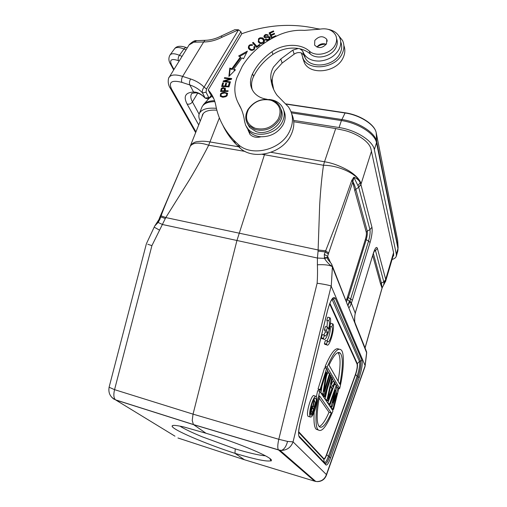 <?xml version="1.0" encoding="UTF-8"?>
<svg xmlns="http://www.w3.org/2000/svg" width="507" height="507" viewBox="0 0 507 507"><rect width="100%" height="100%" fill="white"/><g stroke="black" fill="none" stroke-linecap="round" stroke-linejoin="round"><path stroke-width="0.76" d="M221.153 96.007L221.724 96.919L220.856 94.67L221.787 93.63L224.531 92.996L226.23 93.332M221.717 96.926L222.655 97.224M226.832 94.746L226.027 95.785L223.467 96.514L223.783 97.173M223.473 96.495L221.356 96.172M226.027 95.785L226.312 96.393M227.06 95.804L226.857 94.156M226.236 93.326L227.193 95.5M225.438 93.06L227.706 93.915M220.323 96.362L220.938 94.492M227.092 95.779L227.402 93.237M227.662 93.725L227.491 93.364M227.428 93.218L224.208 92.344L224.525 92.996M224.208 92.318L222.053 92.781L220.52 93.795L220.304 96.343L223.067 97.217L225.577 96.748L227.085 95.772M220.881 94.555L220.513 93.795M263.754 42.651L263.608 40.364M263.444 41.866L260.985 42.956L259.216 41.701L258.709 40.503L259.058 39.286L260.902 38.285L263.241 39.622L263.735 42.67M259.02 41.384L259.521 42.518L260.972 43.697M260.985 42.956L261.257 43.703M261.732 38.386L262.873 38.697L264.508 40.319M258.215 41.77L258.824 39.546L258.519 38.728L258.367 41.98M258.336 41.999L260.002 43.463L262.994 43.234L264.179 42.119L264.553 40.617L264.008 39.153L262.575 37.879L260.021 37.765L258.551 38.741M264.267 39.92L263.97 39.102M262.873 38.697L262.582 37.879M265.769 40.135L266.137 39.901L267.1 40.478M269.49 39.4L269.426 38.57M264.217 37.379L264.755 36.168M267.221 35.097L268.051 35.313M265.015 37.303L265.503 37.905L264.008 37.03M268.564 37.334L270.136 37.949M266.029 40.287L268.761 39.939M268.133 40.237L267.892 39.552L265.845 39.077L265.161 39.514L266.036 40.294M268.761 39.945L269.984 38.735L269.642 36.903M269.648 36.897L268.304 36.504L264.831 36.789C264.755 35.547 265.605 35.015 267.366 35.192L267.709 35.522L268.374 34.996L265.864 34.425M266.093 35.097L265.871 34.463C264.445 35.002 263.824 35.858 263.989 37.036M265.51 37.924L268.102 37.322L269.135 37.74L269.021 38.843M269.274 39.597L269.008 38.836L267.892 39.546M266.15 39.895L265.877 39.128M228.651 86.912L229.823 83.896M225.298 86.71L226.369 84.004M222.193 86.526L223.327 83.636M228.6 86.906L228.277 86.209L225.78 86.057L226.585 83.268L225.723 83.218L224.918 86.006L222.674 85.873L223.536 82.901L222.674 82.85L221.622 86.494L228.955 86.931L230.032 83.161L229.164 83.11L229.519 83.877M229.164 83.11L228.277 86.209M226.103 86.76L225.78 86.057M226.078 83.985L225.723 83.218M225.247 86.71L224.918 86.006M223.004 86.577L222.674 85.873M223.036 83.617L222.674 82.85M229.982 79.073L231.42 79.257M223.745 81.652L224.943 81.31M223.099 81.57L230.248 82.502L230.482 81.868L224.867 81.133L231.471 79.244L231.724 78.566L224.582 77.653L224.341 78.281L229.95 79.003L223.353 80.892L223.099 81.57M225.19 81.842L224.867 81.133M224.905 78.351L224.582 77.653M230.216 79.605L229.95 79.003M223.707 81.646L223.353 80.892M248.563 48.438L249.21 46.416M251.618 45.313L252.194 45.383M249.374 48.051L249.767 48.97L251.783 50.415M254.299 49.375L254.146 48.102C253.684 49.477 252.606 49.901 250.895 49.394L249.45 48.159C248.671 46.771 249.184 45.795 250.997 45.231L252.106 45.497L252.619 44.831C249.704 44.217 248.291 45.307 248.386 48.095L248.715 48.672C250.325 50.668 252.194 50.896 254.318 49.356L254.939 47.157L254.603 46.473L253.779 46.878L254.134 48.102M254.444 48.887L254.127 47.69M254.127 47.671L255.008 47.443M254.913 47.284L254.603 46.473M239.513 56.492L246.687 52.494M232.187 69.51L240.743 57.798L240.413 56.999L231.845 68.724L232.187 69.51L230.134 68.876L229.791 68.09L231.845 68.724M229.386 75.949L230.134 68.876M229.791 68.09L228.898 76.437L235.438 69.833L233.67 69.288L234.012 70.074L234.925 70.353M233.67 69.288L241.991 57.893L243.525 58.755L247.378 51.118L238.632 55.998L240.413 56.999M221.876 91.469L221.553 90.797L222.015 88.877M224.05 88.364L224.55 91.456M224.221 90.785L221.553 90.797M224.614 91.456L224.5 88.921M224.493 89.302L224.848 90.056M223.638 88.288L224.043 88.37M221.996 88.864L223.631 88.307M223.98 88.351L225.4 88.769M221.052 91.475L221.99 88.934M225.393 91.45L225.381 88.414M223.34 87.597L221.521 88.269L220.539 91.482L228.004 91.431L228.144 90.759L225.102 90.778M225.393 88.516L223.34 87.603L223.669 88.288M225.4 88.725L225.083 88.047M221.882 89.029L221.521 88.269M221.394 89.923L221.033 89.162M253.088 43.463L253.525 43.152L257.119 47.075M253.525 43.152L253.215 42.334L252.518 42.835L256.681 47.392L260.009 45.015L259.514 44.477L256.891 46.352L257.157 47.05M256.891 46.352L253.215 42.334M259.774 45.18L259.514 44.477M271.27 35.477L272.348 38.038L271.27 35.477L274.617 33.982L274.319 33.335L270.972 34.831L270.206 33.145L273.774 31.554L273.476 30.908L269.116 32.86L271.619 38.361L274.103 37.252M270.206 33.145L271.321 35.629M269.477 33.652L270.263 33.304M274.547 34.007L274.319 33.335M271.264 35.655L270.972 34.831M273.704 31.58L273.476 30.908M276.049 36.289L275.846 35.693L272.126 37.353M276.106 36.257L275.846 35.693M213.84 98.751L210.113 93.687L208.225 89.923L241.75 33.874L240.882 31.681L238.524 29.799M252.29 89.853C250.978 85.487 251.415 81.012 253.595 76.437L255.566 72.774C259.838 65.656 265.63 59.547 272.95 54.439C280.916 49.154 289.364 47.164 298.306 48.482L292.862 50.085L280.77 59.027L273.546 66.975C271.327 70.86 270.446 74.802 270.89 78.794C271.435 84.834 273.501 90.341 277.095 95.322L288.394 106.838C293.629 114.614 293.807 123.226 288.927 132.669C279.775 150.427 251.104 156.91 238.252 144.47L233.797 140.192C224.189 129.995 218.175 118.327 215.741 105.183C214.638 99.378 212.173 94.34 208.352 90.062L208.225 89.923M222.865 125.311C226.014 132.004 230.248 138.145 235.565 143.735L239.995 147.993C252.778 160.383 281.239 153.97 290.315 136.32C294.428 128.556 294.916 121.135 291.791 114.069M270.89 78.794L272.354 82.698C271.91 78.731 272.785 74.808 274.984 70.942L282.146 63.045L294.155 54.16C296.506 52.557 298.915 52.164 301.367 52.975L303.788 54.952L305.195 57.982C310.873 69.003 333.441 66.518 339.728 53.97C341.857 50.003 342.257 46.15 340.932 42.404M273.66 89.441L272.354 82.698M279.192 119.912C273.089 128.632 265.009 131.833 254.958 129.507L248.836 125.533C245.084 120.824 244.773 115.514 247.917 109.613C253.912 101.121 261.872 97.946 271.79 100.088C274.731 101.051 277.069 102.661 278.799 104.917C281.93 109.423 282.057 114.424 279.192 119.912M271.169 100.304C279.744 104.011 282.088 110.292 278.197 119.145C272.398 127.428 264.717 130.47 255.16 128.271C246.681 124.361 244.45 118.055 248.462 109.366C254.165 101.28 261.732 98.263 271.169 100.304M247.359 123.467L249.736 127.504L255.832 131.471C269.407 136.858 287.355 120.622 280.802 108.986M316.9 47.094C319.708 44.984 322.839 44.033 326.274 44.242C322.572 43.025 319.442 43.976 316.888 47.088M302.692 57.994L304.492 63.077C310.968 75.587 336.775 72.228 343.087 57.804C345.109 53.558 345.368 49.471 343.873 45.548M314.803 40.452L314.606 45.085C318.409 48.754 322.389 48.336 326.533 43.83L326.774 39.318C323.003 35.547 319.011 35.927 314.803 40.452M269.122 99.473C274.49 99.961 278.628 102.078 281.543 105.824C285.035 110.906 285.149 116.534 281.886 122.7C275.548 134.748 255.547 138.31 247.974 128.917L245.692 125.406L244.57 121.369C243.785 115.083 241.864 109.316 238.803 104.068C234.316 96.026 233.645 87.318 236.782 77.939L242.257 66.284C250.794 52.474 263.127 41.986 279.256 34.825C287.494 31.314 295.873 29.831 304.396 30.376L319.581 29.203C327.085 27.91 332.427 29.875 335.602 35.091C337.142 38.355 336.933 41.789 334.975 45.396C330.488 53.964 315.817 57.19 309.378 51.112C300.461 43.133 283.47 43.526 271.986 51.72C264.635 56.854 258.811 62.988 254.514 70.137L252.53 73.807C249.406 80.632 249.856 86.798 253.887 92.306C256.986 96.121 261.358 98.447 266.993 99.271M238.062 102.718L241.402 109.284M206.038 92.198L206.539 89.01L204.093 87.147C202.483 89.238 201.957 91.165 202.508 92.92C199.118 89.276 194.891 86.621 189.84 84.954C189.149 83.211 189.396 81.215 190.581 78.965L182.64 76.405C175.695 74.295 171.227 74.542 169.249 77.146L169.072 77.451M202.489 92.895L205.177 98.124L202.363 95.474L205.202 98.149L208.694 97.433L206.038 92.192L202.508 92.92L205.202 98.149L207.344 98.789M204.283 96.355L203.32 96.292M203.174 96.235L202.496 95.69M202.483 95.671C199.625 93.573 197.141 92.654 195.037 92.908L193.598 92.046C196.443 91.944 199.365 93.085 202.363 95.474M189.086 44.927L193.82 42.189L203.656 41.992L182.64 76.405C181.455 78.642 181.221 80.632 181.924 82.375L189.84 84.954L193.598 92.046C185.366 92.464 183.198 96.463 187.096 104.043C189.25 104.531 191.025 103.815 192.426 101.894C190.664 98.612 190.353 95.994 191.488 94.036M193.82 42.189L196.545 40.744M204.986 40.357L203.662 41.992C209.923 41.904 216.045 40.313 222.028 37.22L238.531 29.793L234.906 29.672L221.261 35.984M328.308 29.381C333.606 30.42 337.332 32.993 339.487 37.093C341.363 41.13 341.116 45.37 338.746 49.819C334.538 56.55 328.137 60.295 319.537 61.062C312.35 61.182 307.16 58.799 303.972 53.907L302.565 50.865L299.903 48.805C303.908 49.749 307.331 51.435 310.176 53.869C316.583 59.934 331.191 56.733 335.647 48.203C337.447 44.914 337.763 41.732 336.591 38.652M241.706 33.766C267.043 24.704 292.089 22.992 316.85 28.639L320.151 29.083M208.694 97.433L209.454 97.75L211.736 94.613M313.554 408.813L312.382 412.616L311.437 411.057L311.932 408.832L312.68 407.666L313.554 408.813L312.103 408.401M310.341 413.687L312.261 414.238L315.924 402.368L315.652 402L314.023 407.298L313.244 406.265L314.524 400.448L313.725 399.871M310.309 412.584L311.152 412.825L312.261 414.238M310.328 412.083L311 412.273L311.412 409.238L310.696 409.035M311.152 412.825L311 412.273M310.404 411.082L311.051 411.266M310.557 409.878L311.222 410.068M310.905 407.983L311.729 408.217L311.412 409.238M311.07 407.241L312.014 407.514L312.813 406.411L314.207 400.01M311.729 408.217L312.014 407.514M311.292 406.341L312.47 406.671M311.38 406.006L312.813 406.411M314.27 401.614L315.652 402M311.78 404.624C310.29 409.878 309.948 413.357 310.747 415.068L310.778 415.106C311.894 415.683 313.25 413.547 314.86 408.712C316.317 403.585 316.666 400.137 315.905 398.363L315.842 398.28C314.752 397.691 313.396 399.801 311.78 404.624M310.17 416.931C309.188 414.853 309.606 410.594 311.431 404.168C313.408 398.28 315.062 395.694 316.387 396.423L316.476 396.531C317.395 398.705 316.964 402.913 315.196 409.155C313.231 415.062 311.571 417.667 310.202 416.969L310.17 416.931M315.703 396.233L314.315 395.847C311.957 392.513 305.448 413.813 308.085 416.329L308.82 416.57M319.125 398.096L329.011 412.248C325.342 420.69 322.065 425.449 319.188 426.526M331.293 412.894C326.052 424.581 322.021 429.131 319.195 426.533C316.4 423.155 316.52 412.932 319.556 395.878L331.293 412.894L329.011 412.248M314.188 412.045C313.599 421.621 314.264 427.35 316.184 429.233L318.168 429.809C321.774 432.661 326.711 426.349 332.972 410.86L319.714 391.22L317.661 390.656L316.419 396.449M318.168 429.809C314.986 427.553 315.183 410.024 319.714 391.22M316.184 429.233L318.409 430.056M337.941 352.618C340.698 355.819 340.761 365.338 338.131 381.169M340.267 353.195C343.163 356.744 343.043 367.106 339.905 384.293L329.018 365.141C333.986 354.723 337.738 350.743 340.267 353.195L337.973 352.606M337.751 387.963L336.838 386.397M335.932 384.857L334.943 383.178M334.214 381.936L332.281 378.64M331.483 377.278L331.109 376.644M330.323 375.307L329.943 374.66M329.144 373.298L327.338 370.218M326.204 368.291L325.139 366.472L327.18 367.011L339.677 388.552L338.188 388.147M327.18 367.011C333.238 352.84 337.89 347.149 341.122 349.938C344.494 352.27 344.133 369.977 339.677 388.552M338.942 349.228C335.621 346.965 331.02 352.714 325.139 366.472M331.274 408.344L333.01 408.832L333.479 409.529L331.743 409.041M331.439 407.058L331.153 408.167M333.01 408.832L337.066 393.128L331.914 407.197L330.165 406.703M329.525 405.752L331.28 406.246L331.914 407.197M329.677 404.428L329.398 405.568M331.28 406.246L335.235 390.092L330.158 404.561L328.384 404.066M327.896 403.338L329.67 403.832L330.158 404.561M334.424 384.452L336.325 384.959L329.67 403.832M334.252 384.864L327.776 403.166M336.534 387.627L338.137 388.064L332.744 402.926L336.933 386.004L336.325 384.959M333.479 409.529L338.733 389.078L338.137 388.064M332.148 388.185L330.684 385.789L327.877 398.629L332.148 388.185L330.272 387.671M325.209 399.358L327.015 399.858L331.882 377.385L332.377 378.222L331.128 383.932L332.744 386.607L334.614 382.044L332.674 381.518L331.458 384.477M325.887 400.365L327.687 400.866L335.083 382.848L334.614 382.044M327.015 399.858L327.687 400.866M330.957 377.138L331.882 377.385M327.142 389.642L325.076 399.161M322.598 395.485L324.436 395.999L324.955 396.778L323.124 396.271M329.791 375.161L330.729 375.414L324.436 395.999M322.471 395.308L322.674 394.649M324.955 396.778L331.229 376.264L330.729 375.414M321.077 393.236L322.934 393.749L323.732 394.947L321.888 394.433M322.002 386.017L320.937 393.026M322.934 393.749L326.191 372.411L320.665 390.352L318.611 389.788L318.054 388.958L320.107 389.522L320.665 390.352M318.054 388.958L324.581 367.86L326.622 368.399L320.107 389.522M326.274 377.018L327.547 372.873L329.556 373.412L324.017 391.48L327.414 369.749L326.622 368.399M323.732 394.947L330.063 374.274L329.556 373.412M374.85 249.894L375.503 250.604L374.141 251.364M383.97 282.963L383.596 285.124L382.082 287.919L381.384 282.957L380.567 283.958L382.031 288.077L365.034 347.853M385.618 281.341L385.694 279.357L377.385 248.335L375.503 250.604L383.793 281.892L381.391 282.963L373.355 253.519M385.51 279.801L383.818 281.993L385.535 279.896M383.824 282.006L383.976 282.969L385.675 280.96L385.561 279.902M382.024 288.337L365.262 347.339M329.81 260.896L329.645 261.397M265.44 455.799C259.502 455.413 249.425 453.106 235.223 448.879L202.109 436.768C191.285 432.268 183.895 428.719 179.941 426.121M314.961 481.276L316.894 481.561C321.59 481.447 324.765 479.121 326.419 474.584L326.343 475.427C324.645 479.451 321.634 481.511 317.312 481.618L319.689 481.384M281.334 450.419C284.078 449.563 286.157 446.559 287.564 441.426L293.052 441.876C290.948 447.377 287.044 450.229 281.334 450.419L278.444 449.874C277.449 448.334 277.563 444.804 278.793 439.284L317.122 283.255C322.782 283.958 330.241 285.435 331.141 286.081L365.091 365.528L364.989 366.675M244.475 459.754L234.988 453.347C255.275 459.443 267.265 461.909 270.947 460.736C276.1 458.873 239.279 443.067 205.975 433.244L193.433 424.543M205.975 433.251L183.838 426.951C174.864 424.974 172.564 425.126 172.139 425.975C170.916 429.112 205.531 443.853 234.982 453.347L235.223 448.879M193.401 424.517L192.216 420.449L193.047 414.143L114.557 389.661C113.365 394.712 113.688 398.103 115.539 399.846L113.574 398.946L111.673 397.196M174.972 436.172L115.735 399.985L193.573 424.651L278.539 449.969L314.587 481.168L244.044 459.621L177.951 437.991M147.81 244.26L151.91 245.642L114.557 389.661L109.106 387.234C108.137 393.033 110.279 397.234 115.539 399.846L193.408 424.524M162.436 224.5L158.108 222.446L154.743 226.008L158.97 219.493L159.927 219.189L161.087 215.83L165.795 217.56L159.578 230.165L154.179 227.149L154.724 226.008M159.578 230.165L151.91 245.642M159.762 217.364L160.7 216.876L165.269 218.523M160.161 216.375L161.087 215.83C163.279 209.575 169.452 194.942 174.243 183.94L188.338 150.921M188.148 151.378L188.408 150.75M157.924 221.477L158.114 222.453L159.927 219.189M158.152 221.217L158.438 222.034M262.208 154.337L264.451 154.724L236.94 240.483L317.426 258.044L318.073 251.111L325.241 251.916L324.303 254.387L324.499 258.374L317.426 258.044L317.395 264.793C324.537 264.426 329.436 265.009 332.098 266.549C328.885 264.217 326.35 261.492 324.499 258.374L327.649 257.816L327.611 256.365L324.303 254.387M189.878 147.093L190.201 146.301C192.945 142.448 199.112 142.087 208.688 145.211C203.453 155.567 197.033 167.12 189.415 179.871L165.795 217.56L318.181 249.983L325.678 250.788L325.241 251.916L328.308 254.089L352.809 181.912L354.767 190.55L366.295 232.276C366.574 233.873 366.308 236.116 365.49 239.012L366.212 239.71C367.22 236.072 367.569 233.214 367.245 231.135L369.945 229.627C370.395 232.352 369.933 236.154 368.557 241.04L349.868 301.469C349.266 303.44 348.613 304.536 347.916 304.751M190.068 146.624L190.429 145.743C192.4 143.139 194.948 141.732 198.072 141.529C202.04 141.149 204.22 140.997 209.949 141.941L208.688 145.211L245.027 151.409M189.365 148.342L189.504 147.981M189.441 148.145L188.452 150.661M346.541 301.507L348.366 297.577L352.397 300.182L351.37 303.135L355.242 313.18L355.109 313.808C354.444 317.902 354.425 321.121 355.039 323.46L348.575 307.305C349.215 307.939 350.077 306.716 351.167 303.623L351.37 303.135L350.026 301.057M345.983 300.106L347.003 298.566L347.618 299.65L349.862 301.469L351.167 303.623M365.49 239.012L347.003 298.566M353.905 177.444L358.677 187.083L369.945 229.627L371.942 227.244L360.908 184.523M328.637 253.082L325.678 250.788L339.094 216.248L351.757 180.479L352.809 181.912L353.924 177.209C356.991 178.477 359.089 180.289 360.224 182.647L360.895 184.466L361.111 183.832C359.881 179.548 355.762 175.188 348.765 170.745C340.235 165.935 332.155 162.943 324.518 161.771L335.704 128.556L341.857 129.868C356.053 132.574 369.654 141.681 370.934 149.045L393.578 252.651L393.584 255.693L392.862 256.783M351.997 179.934L352.885 181.728C354.006 183.711 354.989 186.234 355.825 189.301L358.715 187.241L360.933 184.624M366.295 232.276L367.245 231.135L355.825 189.301L354.767 190.55M330.361 262.271L327.611 256.365L328.308 254.089M331.882 264.584L332.396 267.037L331.464 263.83L328.923 260.706C327.928 259.888 327.509 258.925 327.649 257.816M329.322 259.673L329.258 260.661M358.677 187.083L360.927 184.472M358.094 185.391L360.224 182.647C357.689 174.161 338.689 165.276 323.472 165.269L324.518 161.771L271.017 152.296M264.692 153.989L264.451 154.724L323.479 165.269C321.825 176.804 320.563 190.017 319.676 204.904L318.073 251.111M351.757 180.479L353.924 177.209M353.221 177.894L353.588 178.458M327.611 257.41L324.29 257.797M385.478 281.816L385.65 281.049M383.603 285.124L385.643 281.062M354.716 321.539C354.678 320.57 354.532 315.981 355.198 313.801L355.109 313.808M366.035 350.381L366.618 352.568M366.555 351.611L366.681 352.916L355.249 324.157L354.735 321.692M365.135 365.934L366.681 352.916M317.122 283.255C317.54 277.57 317.636 271.416 317.395 264.793M287.564 441.426L278.793 439.284L193.047 414.143L236.94 240.483L162.449 224.506M109.138 387.094L146.314 244.025M216.844 110.158L215.976 110.139C208.827 109.804 204.34 111.299 202.508 114.62L201.944 116.794M293.642 120.406L339.075 127.536C355.813 129.95 372.943 140.857 374.331 149.603L396.366 254.368L396.221 256.447C395.656 257.81 394.269 258.824 392.057 259.495M200.271 121.002C198.687 118.049 198.421 115.457 199.485 113.226C201.754 109.195 207.395 107.573 216.4 108.346M293.775 121.756L335.704 128.556M248.741 125.425L248.544 125.92M247.967 128.911L248.018 129.976L249.945 134.311C252.746 137.137 256.441 137.948 261.035 136.757C270.504 136.814 277.773 132.961 282.843 125.185C285.625 120.064 285.942 115.171 283.8 110.513M249.755 134.082L249.666 131.953M246.364 126.706L249.095 131.351C252.049 134.577 256.029 136.377 261.035 136.757M338.638 35.629L342.542 40.497C344.468 44.66 344.335 49.065 342.136 53.71C335.773 68.217 309.783 71.626 303.275 59.066L301.367 52.975M210.595 92.876L210.139 93.637M206.545 89.004L240.882 31.681M190.581 78.965C195.905 80.695 200.411 83.421 204.093 87.147L238.531 29.793M327.541 327.097L326.527 330.323L327.579 332.389C326.438 335.247 325.488 336.414 324.733 335.881L324.398 335.171L323.403 338.34L323.815 339.107C326.495 342.434 332.7 320.424 329.88 317.674L328.935 320.823C329.702 322.078 329.582 324.86 328.58 329.182L327.541 327.097L325.405 326.571L324.398 329.797L325.462 331.863L323.77 335.013M326.527 330.323L324.398 329.797M327.579 332.389L325.462 331.863M324.398 335.171L322.256 334.639L321.261 337.801L321.679 338.568L322.458 338.765M323.403 338.34L321.261 337.801M329.88 317.674L327.75 317.16L326.8 320.31C327.471 321.235 327.484 323.441 326.85 326.933M328.904 320.798L326.768 320.278M332.814 323.84L331.895 326.939C333.891 328.53 329.601 343.974 327.788 341.693L327.465 341.021L326.495 344.126L326.888 344.855C329.455 348.068 335.533 326.438 332.814 323.84L330.722 323.327L330.228 324.911M331.863 326.907L329.981 326.445M327.465 341.021L325.367 340.489L324.398 343.594L324.791 344.323L325.519 344.507M329.949 326.622C331.21 328.403 328.916 338.739 326.8 340.85M326.495 344.126L324.398 343.594M170.219 63.552L171.632 65.124L173.99 69.446M173.692 69.928L170.72 64.478C168.546 61.151 168.318 57.975 170.041 54.946C171.48 53.248 174.598 53.355 179.402 55.276C178.153 57.253 177.849 59.059 178.489 60.701C171.499 58.242 169.211 59.718 171.632 65.124M182.038 56.372L179.402 55.276L183.99 48.976L186.069 49.825M179.193 60.998L178.489 60.701M222.345 93.389L222.053 92.781M263.97 42.062L263.672 41.244M263.653 40.522L263.951 41.346M264.464 40.142L264.305 39.698M260.256 38.418L260.021 37.772M269.933 37.727L269.648 36.91M268.596 37.328L268.304 36.504M265.313 37.81L265.015 36.986M251.212 50.199L250.895 49.394M222.96 88.319L222.662 87.692M222.358 88.567L222.047 87.907M221.521 89.555L221.16 88.788M221.299 90.316L220.938 89.555M220.9 91.475L220.646 90.943M238.252 144.47L239.995 147.993M280.77 59.027L282.146 63.045M238.803 104.068L239.95 106.584M197.166 92.553L195.075 92.92M191.842 93.548L191.367 93.909C191.545 93.44 192.761 93.104 195.037 92.908M197.679 93.155L192.426 101.894L199.105 114.189M198.706 124.931L187.096 104.043M196.615 40.68L204.993 40.306C210.462 40.192 215.881 38.754 221.242 35.997L222.028 37.22M304.143 55.719L302.92 51.632M195.949 131.871L171.575 89.074C168.318 81.982 171.772 79.751 181.924 82.375M329.651 303.896L357.08 364.089C357.524 366.212 356.998 369.59 355.496 374.229L326.546 454.506C325.367 457.65 324.442 459.012 323.77 458.601L298.667 431.736M323.77 458.601L323.739 459.139L298.642 432.382M326.546 454.506L326.704 454.76C325.443 458.119 324.448 459.576 323.739 459.139L324.303 462.561M325.469 463.601C326.533 463.392 327.839 461.193 329.379 457.01L326.704 454.76L355.635 374.508L357.118 376.264L328.352 456.446C326.622 461.059 325.272 463.075 324.29 462.498M355.496 374.229L355.635 374.508C357.239 369.546 357.803 365.934 357.327 363.665L359.457 361.383C360.09 364.508 359.311 369.47 357.118 376.264L358.138 376.821L329.436 457.029C327.871 461.269 326.559 463.461 325.488 463.62M357.08 364.089L357.327 363.665L329.905 303.262M331.153 300.613L332.155 299.561L359.457 361.383L360.566 361.06L333.524 299.149L335.266 298.23C333.143 295.784 330.57 299.891 327.535 310.55L299.986 423.326C298.312 430.697 298.122 435.355 299.409 437.288L325.919 464.932L325.145 463.449L299.428 436.514M332.865 298.331L333.587 299.162L360.566 361.06C361.231 364.375 360.401 369.622 358.088 376.809L329.379 457.01L330.621 457.846L359.235 377.639C361.776 369.742 362.689 363.969 361.973 360.325L360.623 361.073C361.282 364.387 360.452 369.635 358.138 376.821L359.235 377.639M331.996 299.263L333.524 299.149L332.852 298.338M298.737 435.646L299.409 437.288M325.919 464.932C327.053 465.584 328.618 463.221 330.621 457.846M335.266 298.23L361.973 360.325M366.041 350.381L355.217 323.257M380.567 283.958L372.727 255.566M348.182 304.827L349.355 301.069M316.894 481.561L315.658 481.422M365.129 365.705L326.419 474.584L293.052 441.876L331.141 286.081M347.599 296.937L348.366 297.577L366.212 239.71L368.557 241.04L370.072 242.498L352.397 300.182M331.255 286.227L332.396 267.037L348.315 306.824L332.37 265.991M370.072 242.498C371.904 235.996 372.531 230.913 371.942 227.25M348.315 306.824L347.967 304.853M371.536 151.048L361.111 183.832M377.385 248.335C376.498 246.18 375.091 248.005 373.165 253.798L355.242 313.18M385.694 279.357L393.578 252.651M356.136 310.214L373.165 253.798M355.325 313.206L356.104 309.973M354.995 322.465L355.249 324.157M366.618 352.574L365.091 365.528M219.366 117.852L209.949 141.941L238.67 146.789M345.362 112.947L345.071 112.991C359.926 115.051 374.984 124.798 376.232 132.853L397.672 240.502M291.05 111.743L341.832 119.525C358.43 121.876 375.294 132.714 376.669 141.535L376.194 132.669M286.087 104.138L345.033 112.985M199.485 113.226L202.04 106.844L203.541 104.518L209.233 98.225L212.515 95.962M203.548 104.518C205.639 102.148 209.309 100.861 214.562 100.659M397.843 250.876L398.008 248.779L376.511 142.72L376.669 141.535L398.122 247.809L397.703 240.648M374.331 149.603L376.511 142.72C375.123 133.861 358.132 122.948 341.414 120.571L345.071 112.991M339.075 127.536L341.414 120.571L291.449 112.89M214.873 101.615C208.111 101.736 203.839 103.479 202.059 106.85M396.366 254.368L398.122 247.809M252.53 73.807L253.595 76.437M271.986 51.72L272.95 54.439M309.378 51.112L310.176 53.869M299.903 48.805L298.306 48.482M292.862 50.085L294.155 54.16M171.575 89.074L170.396 88.351L169.75 87.204M186.297 47.569C180.574 45.541 176.67 45.928 174.579 48.742C176.043 46.999 179.186 47.075 183.99 48.976C185.036 47.652 186.006 47.265 186.906 47.823L187.222 47.95M221.071 95.924L221.439 96.679M259.521 42.518L259.216 41.701M264.008 39.153L264.299 39.977M269.914 37.22L270.123 37.829M265.123 37.613L264.831 36.789M269.211 37.702L269.502 38.526M265.858 39.102L266.15 39.926M249.767 48.97L249.45 48.159M225.184 88.148L225.393 88.605M210.234 93.82L208.352 90.062M235.565 143.735L233.797 140.192M248.836 125.533L249.736 127.504M326.774 39.318L327.249 41.213M191.76 93.592L191.551 93.934M196.539 40.68C194.853 40.262 192.419 41.593 189.244 44.667L169.249 77.146C168.704 76.861 166.714 83.294 170.396 88.351L195.658 132.6M305.195 57.982L303.972 53.907M209.34 97.807L207.331 98.846M315.278 398.122L315.842 398.28M308.123 416.374L310.202 416.969M332.788 298.389L333.194 298.547L332.636 298.522C330.906 300.347 329.22 304.365 327.573 310.569L300.036 423.294M298.68 435.291C298.338 433.472 298.788 429.48 300.03 423.307M365.255 347.346L365.072 347.96M193.44 424.549L280.035 450.305M315.747 481.441L279.946 450.292M269.908 458.601L271.099 461.015M173.299 425.424L172.139 425.975M326.407 475.243L364.939 366.821M146.441 243.645L154.179 227.149M159.8 217.269L158.97 219.493M159.8 217.262L188.211 151.238M190.429 145.743L190.182 146.346M189.46 148.095L190.201 146.301M382.126 288.039L382.519 286.968M373.177 254.089L374.762 249.919M355.198 313.795L355.331 313.206M203.269 113.479L190.404 145.801M393.717 253.874L385.764 280.821M393.73 255.179L393.584 255.693M345.28 112.808L345.292 112.808C359.583 114.81 374.09 123.936 376.017 131.985M345.248 112.801L285.834 103.891M209.207 98.257L212.484 95.912M397.856 250.883L396.392 255.87M247.974 128.917L249.095 131.351M303.788 54.952L302.565 50.865M303.275 59.066L304.492 63.077M170.041 54.946L174.579 48.742M323.815 339.107L321.679 338.568M328.935 320.823L326.8 320.31M331.895 326.939L329.975 326.47M326.888 344.855L324.791 344.323"/></g></svg>
